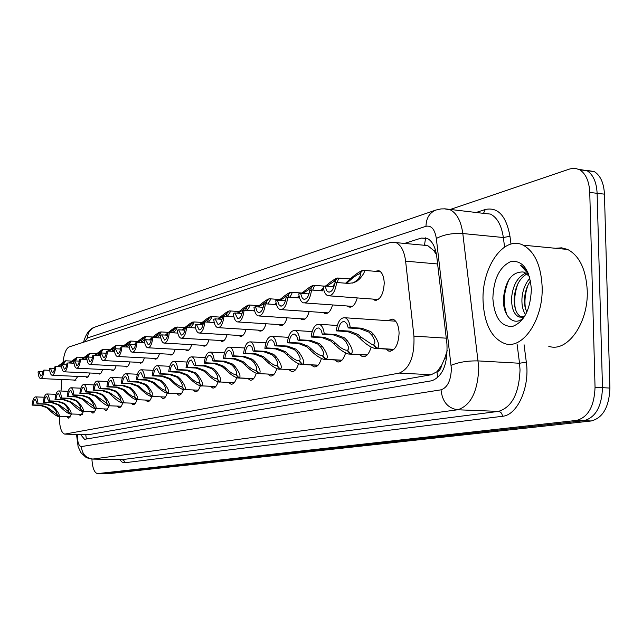 <?xml version="1.0" encoding="UTF-8"?>
<svg xmlns="http://www.w3.org/2000/svg" width="642" height="642" viewBox="0 0 642 642"><rect width="100%" height="100%" fill="white"/><g stroke="black" fill="none" stroke-linecap="round" stroke-linejoin="round"><path stroke-width="0.96" d="M374.944 271.285L378.908 270.691C382.175 272.304 383.948 276.477 384.229 283.202C383.451 294.638 380.184 300.279 374.43 300.135L372.689 299.068M349.344 278.949L351.013 278.203M325.422 286.011L326.048 285.69M387.583 320.639L392.792 319.082C396.636 320.767 398.738 325.462 399.091 333.166C398.345 345.083 394.902 351.07 388.787 351.118L385.786 349.047M59.337 416.562L59.329 416.851C59.497 427.107 61.303 432.868 64.73 434.12L399.3 373.098C409.781 368.596 414.652 356.27 413.938 336.127L405.616 261.166C404.316 251.319 401.146 245.148 396.09 242.636L390.561 242.403L69.167 346.905C66.15 348.429 64.112 353.485 63.036 362.088M441.744 365.089L437.009 371.79C439.248 371.204 440.829 368.973 441.744 365.089L444.689 358.421L447.289 350.299M436.48 254.625L433.687 250.484L427.7 245.581L424.539 244.939L425.59 237.837M65.043 434.128L88.195 434.738L431.239 374.727L436.737 371.838M61.809 379.502L61.014 391.018M90.081 373.01L88.066 376.982L86.766 377.464L85.707 376.774M102.832 369.471L100.714 373.604L99.341 374.093L98.242 373.387M116.106 365.771C115.111 369.094 113.883 370.699 112.43 370.594L111.291 369.872M129.941 361.911C128.898 365.386 127.614 367.063 126.073 366.935L124.893 366.205M144.37 357.891C143.286 361.526 141.922 363.268 140.285 363.131L139.073 362.377M159.441 353.678C158.301 357.49 156.865 359.311 155.131 359.151L153.871 358.38M175.194 349.272C173.998 353.269 172.481 355.178 170.628 354.994L169.327 354.199M191.677 344.658C190.425 348.855 188.812 350.853 186.838 350.652L185.49 349.834M208.947 339.819C207.623 344.232 205.905 346.327 203.803 346.102L202.415 345.26M227.043 334.731C225.655 339.393 223.833 341.592 221.578 341.327L220.142 340.469M246.047 329.386C244.578 334.305 242.636 336.617 240.22 336.32L238.736 335.437M266.021 323.761C264.472 328.969 262.393 331.4 259.793 331.055L258.269 330.148M287.038 317.83C285.401 323.351 283.178 325.919 280.377 325.518L278.797 324.579M309.187 311.571C307.446 317.437 305.062 320.149 302.037 319.684L300.416 318.721M332.556 304.942C330.718 311.201 328.15 314.066 324.868 313.529L323.207 312.534M357.257 297.928C355.299 304.621 352.538 307.646 348.959 307.02L347.258 305.993M77.834 376.421L74.681 380.698L73.653 380.024M83.661 411.442L80.419 415.647L78.822 414.307M96.18 408.713L93.844 412.79L92.777 413.071L91.124 411.707M109.212 405.872L106.757 410.102L105.633 410.39L103.924 408.994M122.799 402.903L121.627 405.696L120.215 407.301L119.035 407.598L117.261 406.169M136.963 399.805C135.879 403.152 134.563 404.781 132.998 404.685L131.161 403.224M151.745 396.579C150.613 400.062 149.225 401.756 147.572 401.643L145.654 400.151M167.193 393.193C166.005 396.836 164.537 398.594 162.787 398.473L160.797 396.933M183.363 389.622C182.111 393.442 180.554 395.287 178.693 395.151L176.622 393.578M200.296 385.85C198.98 389.895 197.327 391.829 195.337 391.676L193.186 390.063M218.047 381.886C216.667 386.163 214.901 388.209 212.767 388.033L210.528 386.38M236.673 377.705C235.221 382.247 233.343 384.422 231.04 384.213L228.721 382.512M256.254 373.291C254.713 378.13 252.707 380.433 250.22 380.2L247.812 378.451M276.846 368.636C275.225 373.805 273.067 376.252 270.386 375.987L267.875 374.182M298.538 363.709C296.821 369.238 294.509 371.846 291.596 371.541L288.988 369.688M321.417 358.485C319.612 364.423 317.116 367.216 313.946 366.855L311.242 364.945M345.581 352.948C343.671 359.335 340.99 362.329 337.523 361.903L334.715 359.945M371.148 347.065C369.134 353.959 366.229 357.161 362.433 356.671L359.528 354.649M71.631 414.066L68.525 418.127L66.993 416.81M449.817 209.621L570.088 168.87L575.072 168.26L579.798 169.817C585.873 173.821 589.196 181.365 589.757 192.448L595.046 387.319L602.493 387.688C601.747 406.571 595.567 417.573 583.947 420.687L102.399 473.708L583.947 420.687C595.567 417.573 601.747 406.571 602.493 387.688L597.116 193.306L602.493 387.688L609.9 388.057C609.162 406.892 602.958 417.862 591.298 420.967L107.671 473.78L102.584 473.708M578.923 169.352L587.101 170.724C593.208 174.72 596.546 182.248 597.116 193.306C596.546 182.248 593.208 174.72 587.101 170.724L578.923 169.352M586.194 170.242L594.38 171.631C600.511 175.619 603.865 183.13 604.443 194.157L609.9 388.057M80.611 434.57L84.503 439.24L85.089 439.224L431.962 380.73C442.739 376.332 447.731 364.118 446.952 344.08L436.761 256.599C435.428 246.945 432.21 240.846 427.091 238.326L421.288 238.07L404.524 243.422M595.046 387.319C594.299 406.25 588.136 417.284 576.564 420.414L97.496 473.619C94.294 472.753 92.44 467.898 91.91 459.062M58.992 416.473L56.6 413.913C57.347 413.328 56.448 411.418 53.896 408.176L51.85 406.298L45.446 404.203L37.172 403.898L35.374 399.396C34.195 399.517 33.376 401.362 32.919 404.933L41.136 405.23L47.331 407.357L56.4 413.954L58.719 416.538L70.371 416.923L58.462 416.53C56.271 416.032 53.013 413.641 48.688 409.379L46.521 407.55L40.31 405.431L32.1 405.134C32.654 399.87 33.793 397.117 35.519 396.884C36.867 397.318 37.701 399.581 38.006 403.69L46.288 403.995L52.676 406.105L54.747 407.983C58.631 412.766 60.043 415.599 58.992 416.473L70.411 416.859M38.006 403.69L37.172 403.898M32.919 404.933L32.1 405.134M49.675 370.338L44.065 370.073C43.479 375.522 42.3 378.355 40.51 378.563C39.17 378.114 38.351 375.883 38.055 371.87L38.889 371.622L40.831 376.043M62.531 364.624L62.924 363.187L65.636 360.788L63.293 364.664M63.213 363.268L57.973 366.686M44.065 370.073L43.215 370.33C42.741 374.029 41.882 375.931 40.655 376.035M43.014 371.814L38.889 371.622M62.723 363.244L65.283 360.884M60.693 366.815L61.48 365.924M57.379 366.654L65.099 360.876M70.427 414.026L70.187 414.018C67.916 413.496 64.585 411.065 60.196 406.731L57.989 404.861L51.681 402.703L43.335 402.39C43.905 397.005 45.092 394.196 46.89 393.963C48.294 394.413 49.153 396.716 49.474 400.889L57.892 401.21L64.393 403.369L66.503 405.279C70.435 410.166 71.848 413.055 70.748 413.962L82.385 414.355M70.748 413.962L68.317 411.345C69.103 410.744 68.196 408.793 65.612 405.479L63.534 403.569L57.018 401.419L48.607 401.106L46.746 396.523C45.51 396.644 44.659 398.53 44.186 402.181L52.54 402.494L58.839 404.669L68.365 411.402M70.459 414.018L67.9 411.386M49.474 400.889L48.607 401.106M44.186 402.181L43.335 402.39M82.641 411.41L82.369 411.402C80.025 410.856 76.623 408.384 72.161 403.978L69.922 402.069L63.502 399.862L55.019 399.541C55.613 394.019 56.849 391.155 58.727 390.93C60.179 391.387 61.078 393.739 61.415 397.976L69.97 398.305L76.583 400.512L78.725 402.47C82.722 407.453 84.134 410.415 82.97 411.345L94.831 411.755M82.97 411.345L80.499 408.673C81.325 408.055 80.427 406.057 77.802 402.678L75.684 400.72L69.063 398.53L60.509 398.2L58.574 393.538C57.282 393.65 56.4 395.576 55.91 399.324L64.401 399.645L70.805 401.868L80.555 408.729M82.682 411.402L80.29 408.721M61.415 397.976L60.509 398.2M55.91 399.324L55.019 399.541M95.353 408.681L95.064 408.673C92.625 408.111 89.142 405.592 84.624 401.114L82.337 399.163L75.812 396.908L67.185 396.571C67.803 390.914 69.095 387.985 71.053 387.768C72.562 388.241 73.493 390.641 73.846 394.942L82.553 395.287L89.278 397.542L91.453 399.541C95.506 404.637 96.926 407.662 95.706 408.617L107.784 409.05M95.706 408.617L93.186 405.888C94.053 405.254 93.154 403.216 90.498 399.757L88.339 397.759L81.598 395.52L72.907 395.175L70.893 390.432C69.545 390.537 68.622 392.511 68.116 396.347L76.751 396.684L83.251 398.955L93.242 405.953M95.393 408.681L92.962 405.937M73.846 394.942L72.907 395.175M68.116 396.347L67.185 396.571M108.602 405.848L108.273 405.832C105.753 405.254 102.19 402.686 97.6 398.128L95.273 396.138L88.636 393.827L79.865 393.474C80.507 387.68 81.847 384.678 83.909 384.47C85.474 384.967 86.437 387.407 86.806 391.78L95.666 392.142L102.503 394.445L104.718 396.491C108.835 401.699 110.255 404.789 108.963 405.776L121.282 406.234M108.963 405.776L106.403 402.991C107.31 402.341 106.42 400.247 103.723 396.716L101.532 394.678L94.671 392.374L85.827 392.021L83.741 387.19C82.32 387.295 81.357 389.309 80.828 393.241L89.615 393.594L96.228 395.913L106.46 403.056M108.65 405.848L106.171 403.04M86.806 391.78L85.827 392.021M80.828 393.241L79.865 393.474M61.6 366.855L55.75 366.574C55.14 372.159 53.904 375.048 52.042 375.249C50.654 374.784 49.803 372.52 49.498 368.452L50.365 368.187L52.387 372.681M74.552 360.948L74.841 359.592L77.329 357.161L75.411 360.924M73.926 362.594L73.357 363.203M75.146 359.68L69.922 363.035M55.75 366.574L54.867 366.839C54.369 370.635 53.479 372.577 52.195 372.673M54.642 368.388L50.365 368.187M74.624 359.656L77.233 357.257M72.715 363.171L73.846 361.863M69.296 363.003L77.04 357.249M74.015 363.236L67.908 362.939C67.282 368.652 65.99 371.614 64.048 371.806C62.603 371.325 61.72 369.014 61.399 364.889L62.298 364.616L64.409 369.182M86.983 357.225L87.232 355.861L89.768 353.373L88.026 357.032M86.806 358.429L85.9 359.408M87.561 355.957L82.361 359.231M67.908 362.939L66.993 363.212C66.471 367.096 65.54 369.086 64.2 369.174M66.752 364.833L62.298 364.616M87.015 355.925L89.663 353.477M85.234 359.376L86.734 357.578M81.703 359.199L89.463 353.469M86.951 359.464L80.579 359.143C79.921 365.009 78.581 368.035 76.542 368.219C75.05 367.714 74.135 365.362 73.79 361.173L74.737 360.892L76.936 365.547M98.274 355.419L100.144 351.968L102.712 349.441L101.155 352.988M100.256 354.047L98.972 355.459M100.497 352.065L95.313 355.267M80.579 359.143L79.616 359.432C79.078 363.42 78.115 365.45 76.711 365.531M79.367 361.125L74.737 360.892M99.911 352.041L102.608 349.545M94.623 355.235L102.399 349.529M542.137 286.637C543.509 319.716 522.492 350.283 504.54 343.51C491.363 337.981 484.196 323.72 483.049 300.729C481.661 267.313 503.834 235.149 523.126 245.164C534.642 251.52 540.981 265.347 542.137 286.637M555.458 248.277L561.63 247.828L567.632 249.449C579.469 255.757 586.002 269.399 587.229 290.369C588.722 322.95 567.215 352.996 548.758 346.279M527.002 273.845C519.506 278.331 515.229 286.46 514.17 298.241C514.057 308.377 516.537 314.692 521.625 317.196L523.503 317.605M525.854 273.043C517.54 276.943 512.781 285.273 511.578 298.04C511.457 308.184 513.929 314.508 519.001 317.012L524.522 316.498M530.509 280.859C526.889 286.204 524.899 292.27 524.522 299.052L524.907 306.266L526.769 312.485M529.907 278.187C525.164 283.628 522.508 290.513 521.938 298.851C521.689 305.52 522.925 310.816 525.646 314.732M529.433 276.485L524.699 272.457L523.078 271.967C512.099 271.799 505.583 280.426 503.513 297.84C502.156 317.357 515.743 328.351 524.923 316.016M492.855 298.394C493.586 278.909 499.661 266.59 511.064 261.43C522.797 260.307 529.562 269.568 531.367 289.205C530.477 309.532 524.169 321.963 512.46 326.481C500.888 326.754 494.356 317.389 492.855 298.394M528.326 273.34L524.819 268.308L520.558 265.266L528.719 274.343M527.957 285.217C525.02 293.595 524.249 301.684 525.638 309.5M517.877 283.812C514.715 292.583 513.897 301.058 515.422 309.243M508.905 279.711C503.448 292.688 502.871 304.629 507.188 315.543M122.413 402.887L122.052 402.879C119.436 402.269 115.793 399.653 111.13 395.015L108.763 392.984L102.014 390.617L93.082 390.248C93.748 384.301 95.16 381.228 97.311 381.035C98.932 381.557 99.943 384.036 100.329 388.474L109.341 388.859L116.306 391.219L118.561 393.305C122.742 398.634 124.155 401.804 122.799 402.815L135.358 403.288M122.799 402.815L120.182 399.966C121.145 399.3 120.255 397.157 117.518 393.546L115.287 391.459L108.305 389.108L99.301 388.731L97.135 383.812C95.65 383.908 94.639 385.97 94.093 389.999L103.025 390.368L109.758 392.752L120.247 400.038M122.462 402.887L119.942 400.022M100.329 388.474L99.301 388.731M94.093 389.999L93.082 390.248M136.834 399.805L136.433 399.789C133.713 399.155 129.981 396.483 125.246 391.764L122.831 389.694L115.969 387.262L106.885 386.877C107.575 380.778 109.052 377.632 111.307 377.448C112.992 377.986 114.043 380.513 114.453 385.031L123.617 385.425L130.711 387.848L133.006 389.983C137.252 395.432 138.664 398.682 137.227 399.725L150.043 400.223M137.227 399.725L134.571 396.812C135.582 396.122 134.692 393.931 131.915 390.232L129.652 388.097L122.534 385.69L113.377 385.296L111.122 380.289C109.565 380.369 108.506 382.48 107.928 386.62L117.029 387.006L123.874 389.445L126.314 391.524C129.58 394.678 132.132 396.459 133.977 396.86L134.635 396.884M136.882 399.797L134.314 396.868M114.453 385.031L113.377 385.296M107.928 386.62L106.885 386.877M151.897 396.579L151.448 396.563C148.623 395.897 144.803 393.169 139.996 388.378L137.532 386.251L130.543 383.764L121.298 383.362C122.02 377.087 123.561 373.869 125.936 373.7C127.686 374.262 128.777 376.838 129.211 381.428L138.544 381.846L145.766 384.325L148.101 386.508C152.419 392.085 153.815 395.416 152.306 396.499L165.387 397.021M152.306 396.499L149.594 393.522C150.661 392.808 149.787 390.553 146.962 386.773L144.659 384.582L137.412 382.11L128.087 381.701L125.736 376.597C124.107 376.669 122.991 378.836 122.389 383.089L131.65 383.499L138.616 386.002L141.112 388.121C144.426 391.323 147.042 393.145 148.952 393.57L149.666 393.594M151.945 396.571L149.329 393.578M129.211 381.428L128.087 381.701M122.389 383.089L121.298 383.362M100.449 355.532L93.788 355.187C93.106 361.205 91.702 364.303 89.567 364.479C88.018 363.95 87.063 361.558 86.71 357.305L87.697 357.016L90 361.743M111.868 351.286L113.594 347.916L116.21 345.332L114.701 348.927M114.292 349.433L112.607 351.326M113.971 348.02L108.827 351.126M93.788 355.187L92.785 355.491C92.231 359.584 91.212 361.663 89.744 361.735M92.52 357.257L87.697 357.016M113.353 347.988L116.098 345.444M105.745 353.204L106.355 352.643M108.105 351.094L115.881 345.428M114.549 351.431L107.575 351.062C106.861 357.241 105.392 360.411 103.153 360.571C101.548 360.026 100.561 357.594 100.192 353.277L101.211 352.964L103.627 357.787M126.049 346.977L127.63 343.687L130.687 341.046C131.289 341.496 130.005 343.486 126.835 347.017M128.031 343.799L122.935 346.8M107.575 351.062L106.532 351.375C105.946 355.58 104.887 357.714 103.338 357.771M106.243 353.228L101.211 352.964M127.381 343.759L130.165 341.167M119.693 348.975L120.768 347.996M122.165 346.76L129.941 341.159M129.283 347.145L121.98 346.752C121.234 353.1 119.693 356.35 117.342 356.495C115.68 355.917 114.653 353.445 114.26 349.063L115.327 348.742L117.855 353.646M140.871 342.459L142.275 339.265L145.421 336.577C146.039 337.034 144.795 339.008 141.697 342.507M142.717 339.385L137.677 342.282M135.703 343.952L134.98 344.594M121.98 346.752L120.889 347.081C120.279 351.399 119.163 353.59 117.542 353.63M120.576 349.023L115.327 348.742M142.018 339.345L144.859 336.705M134.258 344.553L135.831 343.133M136.754 342.33C140.478 339.161 143.102 337.283 144.627 336.689M181.357 393.763L167.145 393.185C164.2 392.495 160.291 389.71 155.412 384.831L152.9 382.656L145.782 380.104L136.369 379.679C137.123 373.227 138.744 369.928 141.24 369.776C143.062 370.37 144.201 372.994 144.651 377.656L154.16 378.09L161.519 380.642L163.895 382.881C168.276 388.595 169.673 392.005 168.076 393.121L181.429 393.674M168.076 393.121L165.315 390.071C166.439 389.333 165.564 387.03 162.707 383.154L160.356 380.915L152.973 378.379L143.479 377.945L141.031 372.745C139.314 372.801 138.142 375.016 137.516 379.398L146.946 379.823L154.04 382.391L156.584 384.566C159.946 387.824 162.627 389.678 164.617 390.119L165.379 390.151M167.698 393.201L165.034 390.135M144.651 377.656L143.479 377.945M137.516 379.398L136.369 379.679M184.134 389.678L183.572 389.654C180.506 388.924 176.502 386.083 171.55 381.123L168.982 378.892L161.736 376.276L152.146 375.827C152.94 369.19 154.642 365.804 157.274 365.667C159.168 366.293 160.348 368.973 160.821 373.708L170.507 374.166L178.011 376.782L180.434 379.077C184.888 384.927 186.268 388.434 184.583 389.59L198.226 390.167M184.583 389.59L181.758 386.468C182.946 385.706 182.087 383.338 179.182 379.366L176.799 377.071L169.263 374.463L159.593 374.013L157.041 368.709C155.236 368.749 154.008 371.028 153.35 375.538L162.956 375.979L170.178 378.62L172.77 380.842C176.189 384.157 178.933 386.043 181.012 386.516L181.83 386.548M184.182 389.67L181.469 386.532M160.821 373.708L159.593 374.013M153.35 375.538L152.146 375.827M201.411 385.978L200.777 385.946C197.592 385.184 193.483 382.279 188.451 377.231L185.835 374.952L178.452 372.256L168.685 371.79C169.512 364.953 171.31 361.478 174.078 361.366C176.052 362.024 177.288 364.76 177.786 369.567L187.649 370.049L195.304 372.737L197.768 375.088C202.294 381.091 203.666 384.694 201.877 385.882L215.816 386.5M201.877 385.882L198.996 382.688C200.256 381.894 199.405 379.462 196.46 375.393L194.028 373.034L186.349 370.362L176.494 369.888L173.838 364.479C171.928 364.504 170.628 366.839 169.945 371.485L179.728 371.951L187.087 374.663L189.735 376.934C193.21 380.305 196.019 382.239 198.177 382.736L199.076 382.768M201.46 385.97L198.691 382.752M177.786 369.567L176.494 369.888M169.945 371.485L168.685 371.79M219.54 382.094L218.826 382.062C215.495 381.26 211.282 378.29 206.178 373.154L203.514 370.819L195.987 368.051L186.036 367.553C186.902 360.499 188.796 356.936 191.725 356.856C193.772 357.546 195.064 360.339 195.585 365.226L205.641 365.731L213.449 368.492L215.961 370.907C220.559 377.063 221.915 380.762 220.021 381.998L234.274 382.648M220.021 381.998L217.084 378.724C218.408 377.905 217.582 375.401 214.588 371.22L212.109 368.805L204.276 366.06L194.229 365.555L191.46 360.034C189.446 360.042 188.074 362.433 187.352 367.232L197.327 367.73L204.822 370.514L207.527 372.85C211.049 376.268 213.938 378.242 216.185 378.772L217.165 378.812M219.58 382.094L216.763 378.788M195.585 365.226L194.229 365.555M187.352 367.232L186.036 367.553M253.55 378.716L237.765 377.986C234.298 377.127 229.972 374.093 224.796 368.877L222.076 366.478L214.404 363.629L204.252 363.107C205.167 355.82 207.173 352.153 210.271 352.113C212.406 352.843 213.746 355.692 214.3 360.66L224.556 361.189L232.516 364.03L235.076 366.51C239.755 372.833 241.087 376.637 239.081 377.921L253.654 378.603M239.081 377.921L236.079 374.559C237.484 373.708 236.673 371.132 233.632 366.839L231.104 364.359L223.111 361.534L212.871 361.005L211.804 357.129L209.982 355.371C207.847 355.347 206.403 357.811 205.641 362.77L215.808 363.292L223.448 366.149L226.209 368.548C229.788 372.031 232.749 374.045 235.1 374.607L236.16 374.647M238.615 378.018L235.742 374.631M214.3 360.66L212.871 361.005M205.641 362.77L204.252 363.107M144.699 342.676L137.043 342.242C136.264 348.775 134.643 352.105 132.172 352.233C130.446 351.631 129.371 349.104 128.962 344.658L130.085 344.321L132.733 349.32M156.359 337.732L157.587 334.651L160.813 331.914C161.447 332.371 160.259 334.33 157.242 337.78M158.06 334.779L153.093 337.54M151.472 338.896L150.244 339.971M137.043 342.242L135.895 342.587C135.253 347.033 134.09 349.272 132.38 349.304M135.566 344.626L130.085 344.321M157.314 334.739L160.203 332.042M149.482 339.931L151.584 338.045M151.873 337.804C155.685 334.562 158.381 332.636 159.962 332.026M160.845 337.989L152.804 337.523C151.985 344.256 150.284 347.667 147.684 347.771C145.894 347.137 144.779 344.569 144.354 340.051L145.517 339.706L148.302 344.794M172.57 332.773L173.597 329.827L176.927 327.027C177.577 327.492 176.438 329.426 173.5 332.829M174.11 329.964L173.316 329.916L169.183 332.62M167.987 333.599L166.214 335.132M152.804 337.523L151.608 337.885C150.934 342.467 149.706 344.762 147.909 344.778M151.247 340.027L145.517 339.706M173.316 329.916L176.261 327.163M173.597 329.827L174.03 329.852M165.411 335.084C170.274 330.71 173.805 328.062 176.012 327.147M177.778 333.086L169.319 332.58C168.469 339.514 166.671 343.021 163.935 343.093C162.065 342.427 160.909 339.811 160.46 335.228L161.688 334.867L164.609 340.059M189.55 327.572L190.369 324.772L193.796 321.915C194.462 322.388 193.378 324.29 190.546 327.637M190.923 324.916L190.072 324.86L185.803 327.645M185.297 328.046L182.946 330.052M169.319 332.58L168.068 332.957C167.361 337.684 166.061 340.043 164.175 340.027M167.682 335.22L161.688 334.867M190.072 324.86L193.073 322.051M190.369 324.772L190.835 324.804M182.103 330.004C186.999 325.614 190.57 322.958 192.809 322.035M195.553 327.942L186.645 327.396C185.747 334.546 183.853 338.149 180.964 338.19C179.03 337.491 177.826 334.819 177.352 330.173L178.636 329.787L181.221 335.052L181.718 335.084M207.358 322.107L208.409 319.475L207.952 319.475L210.841 316.546L211.483 316.554C212.157 317.036 211.138 318.905 208.425 322.172M208.554 319.628L207.639 319.572L200.497 324.716M186.645 327.396L185.329 327.789C184.591 332.668 183.219 335.092 181.221 335.052M184.912 330.173L178.636 329.787M207.639 319.572L210.696 316.699M207.952 319.475L208.457 319.507M199.614 324.659C204.533 320.27 208.136 317.605 210.415 316.675M214.235 322.541L204.846 321.947C203.899 329.338 201.893 333.038 198.835 333.038C196.829 332.299 195.577 329.579 195.08 324.868L196.428 324.467L199.116 329.827L199.678 329.86M226.048 316.354L226.907 313.922L226.393 313.914L229.346 310.921L230.053 310.937C230.735 311.418 229.78 313.256 227.196 316.426M227.051 314.074L226.072 314.01L218.922 319.114M204.846 321.947L203.458 322.356C202.679 327.404 201.235 329.892 199.116 329.827M203.008 324.876L196.428 324.467M226.072 314.01L229.194 311.081M226.393 313.914L226.955 313.954M217.991 319.05C222.935 314.66 226.57 311.996 228.897 311.057M258.598 373.732L257.675 373.692C254.055 372.785 249.618 369.68 244.369 364.375L241.585 361.911L233.768 358.974L223.416 358.429C224.379 350.893 226.506 347.121 229.788 347.121C232.011 347.908 233.407 350.813 233.985 355.853L244.45 356.414L252.579 359.335L255.187 361.887C259.938 368.388 261.246 372.296 259.119 373.628L274.03 374.35M259.119 373.628L256.054 370.177C257.546 369.294 256.752 366.646 253.662 362.232L251.094 359.689L242.933 356.775L232.492 356.214L231.369 352.273L229.475 350.468C227.212 350.412 225.679 352.948 224.877 358.075L235.245 358.621L243.029 361.574L245.862 364.03C249.489 367.569 252.523 369.632 254.97 370.225L256.142 370.273M258.63 373.732L255.693 370.257L254.97 370.225M233.985 355.853L232.492 356.214M224.877 358.075L223.416 358.429M279.687 369.222L278.628 369.166C274.84 368.203 270.29 365.025 264.969 359.632L262.129 357.104L254.152 354.079L243.591 353.501C244.61 345.701 246.865 341.825 250.364 341.873C252.667 342.708 254.128 345.677 254.738 350.781L265.411 351.375L273.709 354.392L276.373 357.008C281.204 363.701 282.488 367.73 280.217 369.11L295.481 369.88M280.217 369.11L277.087 365.563C278.676 364.648 277.898 361.919 274.768 357.385L272.144 354.761L263.814 351.76L253.157 351.174L251.985 347.161L250.019 345.3C247.611 345.211 245.982 347.82 245.132 353.132L255.709 353.71L263.653 356.743L266.542 359.271C270.218 362.866 273.34 364.977 275.891 365.603L277.175 365.667M279.703 369.222L276.71 365.643L275.891 365.603M254.738 350.781L253.157 351.174M245.132 353.132L243.591 353.501M302.47 364.343L299.26 360.7C300.954 359.745 300.207 356.936 297.029 352.265L294.349 349.561L285.842 346.471L274.969 345.845L273.741 341.777L271.694 339.859C269.126 339.714 267.401 342.403 266.494 347.916L277.288 348.526L285.385 351.664L288.346 354.256C292.07 357.907 295.272 360.066 297.944 360.74L298.867 360.788L301.925 364.463L317.967 365.298L300.705 364.399C296.748 363.372 292.078 360.122 286.693 354.641L283.78 352.041L275.643 348.919L264.873 348.309C265.948 340.212 268.348 336.223 272.072 336.336C274.471 337.227 275.996 340.26 276.638 345.436L287.528 346.07L296.002 349.176L298.723 351.872C303.634 358.75 304.878 362.907 302.47 364.343L318.095 365.162M297.944 360.74L299.365 360.812M276.638 345.436L274.969 345.845M266.494 347.916L264.873 348.309M341.833 360.331L323.993 359.36C319.86 358.26 315.07 354.93 309.613 349.368L306.635 346.688L298.337 343.47L287.335 342.828C288.491 334.41 291.051 330.301 295.023 330.494C297.519 331.441 299.1 334.538 299.774 339.795L310.897 340.453L319.555 343.671L322.332 346.439C327.324 353.533 328.535 357.819 325.959 359.319L341.977 360.186M325.959 359.319L322.677 355.564C324.483 354.569 323.769 351.664 320.543 346.857L317.806 344.072L309.115 340.886L298.008 340.22L296.732 336.087L294.606 334.105C291.861 333.912 290.015 336.673 289.06 342.411L300.071 343.053L308.337 346.295L311.362 348.967C315.134 352.667 318.416 354.874 321.209 355.596L322.782 355.684L321.209 355.596M325.39 359.44L322.26 355.66M299.774 339.795L298.008 340.22M289.06 342.411L287.335 342.828M367.072 355.074L348.606 354.031C344.281 352.843 339.361 349.433 333.856 343.791L330.807 341.038L322.324 337.708L311.097 337.026C312.325 328.263 315.07 324.025 319.323 324.306C321.915 325.333 323.568 328.495 324.266 333.808L335.622 334.514L344.473 337.836L347.314 340.701C352.386 348.004 353.549 352.434 350.805 353.999L367.224 354.922M350.805 353.999L347.45 350.131C349.368 349.096 348.694 346.094 345.412 341.135L342.627 338.27L333.736 334.972L322.396 334.265L321.072 330.068L318.857 328.022C315.92 327.757 313.946 330.614 312.919 336.585L324.162 337.267L332.604 340.613L335.702 343.366C339.514 347.113 342.884 349.376 345.805 350.155L347.555 350.259L345.805 350.155M350.203 354.127L347.009 350.227M324.266 333.808L322.396 334.265M312.919 336.585L311.097 337.026M393.795 349.513L374.639 348.373C370.121 347.105 365.073 343.606 359.52 337.893L356.39 335.052L347.739 331.609L336.272 330.879C337.588 321.738 340.533 317.365 345.091 317.766C347.787 318.865 349.497 322.107 350.235 327.468L361.839 328.222L370.891 331.657L373.788 334.61C378.949 342.146 380.064 346.736 377.119 348.365L393.963 349.344M377.119 348.365L373.684 344.385C375.731 343.293 375.097 340.188 371.774 335.076L368.933 332.115L359.833 328.704L348.253 327.958L346.873 323.704L344.569 321.578C341.424 321.233 339.297 324.178 338.198 330.413L349.689 331.144L358.3 334.602L361.478 337.443L371.83 344.385L373.796 344.521L371.83 344.385M376.477 348.502L373.211 344.481M350.235 327.468L348.253 327.958M338.198 330.413L336.272 330.879M233.897 316.867L223.978 316.217C222.983 323.865 220.864 327.669 217.622 327.629C215.535 326.842 214.227 324.066 213.706 319.291L215.126 318.865L217.927 324.338L218.561 324.379M245.693 310.295L246.343 308.08L245.782 308.072L248.783 305.006L249.569 305.03C250.252 305.52 249.377 307.309 246.937 310.375M246.496 308.248L245.437 308.176L238.294 313.208M223.978 316.217L222.525 316.65C221.699 321.875 220.166 324.435 217.927 324.338M222.036 319.315L215.126 318.865M245.437 308.176L248.623 305.175M245.782 308.072L246.392 308.112M237.315 313.144C242.283 308.754 245.95 306.09 248.318 305.151M254.625 310.897L244.129 310.19C243.069 318.111 240.822 322.027 237.38 321.923C235.213 321.096 233.857 318.263 233.311 313.424L234.803 312.975L237.709 318.552L238.439 318.601M266.358 303.899L266.807 301.941L266.173 301.925L269.231 298.787L270.105 298.819C270.788 299.316 269.985 301.042 267.714 303.995M266.952 302.117L265.812 302.029L258.694 306.988M244.129 310.19L242.596 310.648C241.721 316.057 240.092 318.689 237.709 318.552M242.058 313.465L234.803 312.975M265.812 302.029L269.062 298.963M266.173 301.925L266.847 301.973M253.446 310.816L254.384 309.966M257.651 306.916C262.634 302.543 266.334 299.886 268.741 298.939M276.116 304.581L265.371 303.827C264.247 312.052 261.856 316.081 258.188 315.912C255.941 315.029 254.529 312.14 253.959 307.245L255.54 306.772L256.888 311.009L257.956 312.173L259.384 312.51M288.122 297.142L288.362 295.472L287.656 295.448L290.778 292.238L291.749 292.27C292.415 292.784 291.709 294.445 289.622 297.246M288.515 295.657L287.279 295.561L280.201 300.424M265.371 303.827L263.75 304.316C262.819 309.934 261.085 312.646 258.557 312.453M263.164 307.301L255.54 306.772M287.279 295.561L290.593 292.423M287.656 295.448L288.402 295.505M274.648 304.477L276.108 303.096M279.093 300.344C284.085 295.994 287.801 293.338 290.256 292.399M298.763 297.912L287.793 297.118C286.597 305.664 284.045 309.813 280.145 309.564C277.809 308.617 276.341 305.672 275.747 300.721L277.408 300.223L279.077 304.886L281.501 306.082M310.969 290.176L311.105 288.651L310.319 288.619L313.497 285.329L314.58 285.377L312.734 290.104M311.258 288.844L309.917 288.74L302.904 293.482M287.793 297.118L286.083 297.623C285.096 303.465 283.25 306.266 280.546 306.017M285.441 300.801L277.408 300.223M309.917 288.74L313.312 285.521M310.319 288.619L311.137 288.675M308.369 293.884L309.324 292.704M297.005 297.784L299.06 295.826M301.724 293.394C306.715 289.077 310.455 286.444 312.943 285.497M322.709 290.866L311.514 290.015C310.23 298.915 307.502 303.193 303.329 302.855C300.913 301.836 299.389 298.835 298.763 293.827L300.528 293.306L302.254 298.032L303.449 299.068L304.886 299.284M335.044 282.97L335.14 281.453L334.265 281.397L337.499 278.026L338.719 278.098L337.17 282.536M335.293 281.645L333.84 281.525L326.914 286.131M323.552 289.101L321.706 290.786M311.514 290.015L309.701 290.553C308.642 296.644 306.667 299.533 303.778 299.204M308.995 293.932L300.528 293.306M333.84 281.525L337.299 278.235M334.265 281.397L335.172 281.469M332.604 286.565L334.61 283.78M320.631 290.706L323.351 288.106M325.654 286.035C330.638 281.758 334.394 279.15 336.922 278.203M359.6 273.765L360.603 273.845L359.6 273.765L362.899 270.298L364.271 270.394C365.033 271.526 363.524 274.335 359.737 278.813L356.936 281.212L353.445 282.801L348.068 283.395L336.633 282.496C335.252 291.789 332.331 296.203 327.861 295.737C325.358 294.646 323.777 291.58 323.127 286.541L324.988 285.979L326.778 290.77L328.022 291.845L329.651 292.094M360.732 274.03L359.143 273.901C356.31 275.089 352.538 277.898 347.844 282.328L346.776 283.291M352.37 283.082L355.042 281.766L357.787 279.39C360.21 276.421 361.141 274.575 360.587 273.837M336.633 282.496L334.715 283.066C333.575 289.43 331.457 292.407 328.359 291.99M333.928 286.669L324.988 285.979M359.143 273.901L362.69 270.523M345.621 283.202L345.942 282.889C352.659 276.421 358.1 272.28 362.281 270.491M446.72 357.658L444.689 358.421M85.755 434.714L86.365 439.008M435.38 249.794L433.687 250.484M437.009 371.79L437.643 377.777M88.195 434.738L65.332 434.096M437.611 263.966L405.616 261.166M446.262 338.173L413.938 336.127M431.239 374.727L399.3 373.098M591.298 420.967L576.564 420.414M107.671 473.78L97.865 473.611M604.443 194.157L589.757 192.448M77.337 434.482L77.321 435.075C77.497 442.394 78.862 446.222 81.406 446.559L441.03 389.822C447.458 387.64 450.901 380.594 451.382 368.685L436.335 238.487C434.819 229.29 431.368 225.222 425.983 226.289L87.472 337.965L84.648 341.873M444.328 208.802L450.315 209.846C456.903 213.329 461.068 221.225 462.81 233.536L478.772 367.641C477.776 391.636 470.73 405.68 457.634 409.773L92.841 459.054L88.933 458.557L85.867 457.256L80.98 452.746L78.123 446.696L76.647 435.42M524.057 344.73L526.32 362.152C530.035 387.246 517.34 415.318 502.445 416.289L124.741 462.754L123.922 460.595L122.245 459.696L92.841 459.054C85.859 458.171 82.048 454.006 81.406 446.559M441.03 389.822C442.226 401.563 447.763 408.216 457.634 409.773L498.409 411.394C511.851 407.381 519.057 393.538 520.028 369.872L519.53 363.244L478.306 360.916C467.649 360.692 458.605 362.168 451.157 365.338M124.741 462.754L122.116 462.128L119.709 459.656M92.536 459.086L121.932 459.664L498.409 411.394C500.808 411.779 502.148 413.408 502.445 416.289M475.923 212.55L485.312 209.477C497.967 206.86 506.185 215.8 509.973 236.296L510.984 244.104M436.335 238.487C443.526 234.635 452.353 232.982 462.81 233.536L503.352 237.516C501.53 225.358 497.237 217.55 490.456 214.083L482.792 213.272M526.32 362.152L519.53 363.244L517.099 344.297M504.58 247.042L503.352 237.516L509.973 236.296M483.603 213.12L485.312 209.477M425.983 226.289C426.216 218.16 429.498 212.759 435.83 210.078L94.872 327.107C89.744 328.584 85.964 333.623 83.54 342.234M87.472 337.965C87.777 332.644 90.241 329.025 94.872 327.107M425.429 238.463L421.288 238.07M41.136 405.23L40.31 405.431M49.522 409.187L48.688 409.379M54.747 407.983L53.896 408.176M46.288 403.995L45.446 404.203M52.54 402.494L51.681 402.703M61.062 406.53L60.196 406.731M66.503 405.279L65.612 405.479M57.892 401.21L57.018 401.419M64.401 399.645L63.502 399.862M73.068 403.77L72.161 403.978M78.725 402.47L77.802 402.678M69.97 398.305L69.063 398.53M76.751 396.684L75.812 396.908M85.563 400.897L84.624 401.114M91.453 399.541L90.498 399.757M82.553 395.287L81.598 395.52M89.615 393.594L88.636 393.827M98.579 397.904L97.6 398.128M104.718 396.491L103.723 396.716M95.666 392.142L94.671 392.374M103.025 390.368L102.014 390.617M112.157 394.782L111.13 395.015M118.561 393.305L117.518 393.546M109.341 388.859L108.305 389.108M117.029 387.006L115.969 387.262M126.314 391.524L125.246 391.764M133.006 389.983L131.915 390.232M123.617 385.425L122.534 385.69M131.65 383.499L130.543 383.764M141.112 388.121L139.996 388.378M148.101 386.508L146.962 386.773M138.544 381.846L137.412 382.11M146.946 379.823L145.782 380.104M156.584 384.566L155.412 384.831M163.895 382.881L162.707 383.154M154.16 378.09L152.973 378.379M162.956 375.979L161.736 376.276M172.77 380.842L171.55 381.123M180.434 379.077L179.182 379.366M170.507 374.166L169.263 374.463M179.728 371.951L178.452 372.256M189.735 376.934L188.451 377.231M197.768 375.088L196.46 375.393M187.649 370.049L186.349 370.362M197.327 367.73L195.987 368.051M207.527 372.85L206.178 373.154M215.961 370.907L214.588 371.22M205.641 365.731L204.276 366.06M215.808 363.292L214.404 363.629M226.209 368.548L224.796 368.877M235.076 366.51L233.632 366.839M224.556 361.189L223.111 361.534M235.245 358.621L233.768 358.974M245.862 364.03L244.369 364.375M255.187 361.887L253.662 362.232M244.45 356.414L242.933 356.775M255.709 353.71L254.152 354.079M266.542 359.271L264.969 359.632M276.373 357.008L274.768 357.385M265.411 351.375L263.814 351.76M277.288 348.526L275.643 348.919M288.346 354.256L286.693 354.641M298.723 351.872L297.029 352.265M287.528 346.07L285.842 346.471M300.071 343.053L298.337 343.47M311.362 348.967L309.613 349.368M322.332 346.439L320.543 346.857M310.897 340.453L309.115 340.886M324.162 337.267L322.324 337.708M335.702 343.366L333.856 343.791M347.314 340.701L345.412 341.135M335.622 334.514L333.736 334.972M349.689 331.144L347.739 331.609M361.478 337.443L359.52 337.893M373.788 334.61L371.774 335.076M361.839 328.222L359.833 328.704M275.442 303.738L276.204 303.522M297.663 297.174L299.252 296.7M333.326 286.621L334.009 286.42M321.128 290.232L322.918 289.702M357.787 279.39L359.737 278.813M345.942 282.889L347.844 282.328M427.7 245.581L396.09 242.636M162.787 398.473L163.204 398.489M178.693 395.151L179.158 395.167M195.337 391.676L195.85 391.7M212.767 388.033L213.345 388.057M231.04 384.213L231.698 384.245M250.22 380.2L250.974 380.241M270.386 375.987L271.237 376.027M291.596 371.541L292.575 371.59M313.946 366.855L315.07 366.911M337.523 361.903L338.824 361.976M362.433 356.671L363.95 356.751M388.787 351.118L390.561 351.222M140.285 363.131L140.71 363.147M155.131 359.151L155.597 359.175M170.628 354.994L171.149 355.026M186.838 350.652L187.424 350.684M203.803 346.102L204.461 346.134M221.578 341.327L222.317 341.367M240.22 336.32L241.055 336.368M259.793 331.055L260.74 331.12M280.377 325.518L281.453 325.59M302.037 319.684L303.273 319.772M324.868 313.529L326.297 313.625M348.959 307.02L350.612 307.141M374.43 300.135L376.348 300.271M594.38 171.631L579.798 169.817M97.672 473.627L102.399 473.708M435.83 210.078L440.918 208.923L445.107 208.851L483.346 213.329M76.647 435.268L76.663 434.457M35.519 396.884L44.282 397.221M40.743 378.571L76.029 380.128M65.636 360.788L71.543 361.085M46.89 393.963L55.982 394.324M58.727 390.93L68.156 391.315M71.053 387.768L80.844 388.177M83.909 384.47L94.077 384.903M52.299 375.265L88.179 376.886M77.618 357.153L83.733 357.466M64.32 371.822L100.818 373.508M90.073 353.373L96.42 353.702M76.847 368.235L113.979 370.001M103.049 349.433L109.638 349.786M519.001 317.012L521.625 317.196M523.126 245.164L567.632 249.449M97.311 381.035L107.888 381.5M111.307 377.448L122.309 377.945M125.936 373.7L137.396 374.23M89.912 364.495L127.694 366.341M116.579 345.332L123.408 345.701M103.531 360.587L141.994 362.521M130.687 341.046L137.789 341.448M117.767 356.519L156.929 358.533M145.421 336.577L152.804 337.01M141.24 369.776L153.181 370.346M167.65 393.209L181.349 393.771M157.274 365.667L169.729 366.285M181.012 386.516L181.429 386.532M174.078 361.366L187.079 362.032M198.177 382.736L198.651 382.76M191.725 356.856L205.304 357.57M216.185 378.772L216.723 378.796M210.271 352.113L224.475 352.883M238.575 378.018L253.542 378.724M235.1 374.607L235.71 374.631M132.645 352.257L172.529 354.376M160.813 331.914L168.501 332.371M148.214 347.795L188.852 350.018M176.927 327.027L184.928 327.516M164.521 343.125L205.938 345.46M193.796 321.915L202.134 322.445M181.63 338.23L223.841 340.685M211.483 316.554L220.182 317.124M199.59 333.086L242.636 335.67M230.053 310.937L239.137 311.547M229.788 347.121L244.65 347.964M250.364 341.873L265.924 342.78M272.072 336.336L288.386 337.323M295.023 330.494L312.132 331.561M319.323 324.306L337.291 325.478M345.091 317.766L395.673 321.193M218.473 327.677L262.377 330.405M249.569 305.03L259.055 305.688M238.351 321.987L283.138 324.86M270.105 298.819L280.016 299.525M259.312 315.992L305.014 319.026M291.749 292.27L302.117 293.049M281.437 309.653L328.086 312.871M314.58 285.377L324.459 286.139M304.83 302.96L352.45 306.362M338.719 278.098L350.099 279.005M329.603 295.866L378.234 299.485M364.271 270.394L380.562 271.759"/></g></svg>
